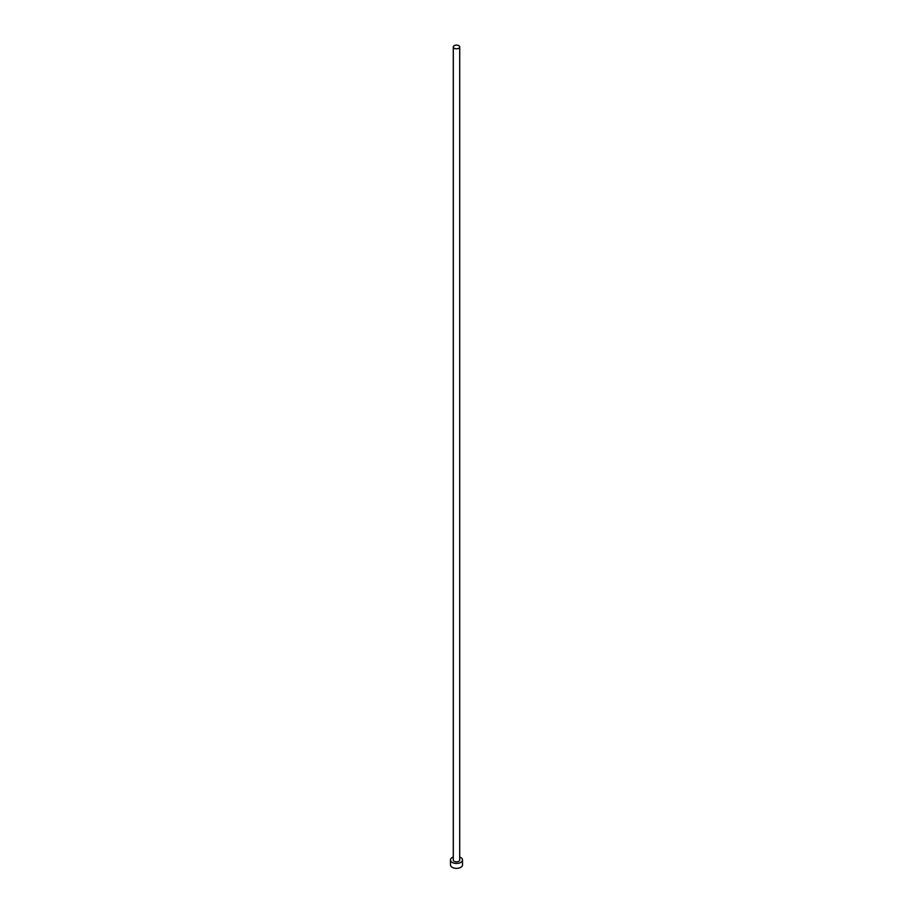 <?xml version="1.0" encoding="UTF-8"?>
<svg xmlns="http://www.w3.org/2000/svg" width="913" height="913" viewBox="0 0 913 913"><rect width="100%" height="100%" fill="white"/><g stroke="black" fill="none" stroke-linecap="round" stroke-linejoin="round"><path stroke-width="1.37" d="M454.229 48.263A3.207 1.849 0 0 0 457.721 48.663A3.207 1.849 0 0 0 459.707 46.962A3.207 1.849 0 0 0 458.771 45.65A3.207 1.849 0 0 0 455.279 45.251A3.207 1.849 0 0 0 453.293 46.962A3.207 1.849 0 0 0 454.229 48.263M453.293 46.962L453.293 859.989A3.207 1.849 0 0 0 454.229 861.301A3.207 1.849 0 0 0 457.721 861.701A3.207 1.849 0 0 0 459.707 859.989L459.707 46.962M453.293 857.056A6.014 3.469 0 0 0 450.486 859.989A6.014 3.469 0 0 0 452.255 862.443A6.014 3.469 0 0 0 458.805 863.196A6.014 3.469 0 0 0 462.514 859.989A6.014 3.469 0 0 0 460.745 857.535A6.014 3.469 0 0 0 459.707 857.056M450.486 859.989L450.486 864.896A6.014 3.469 0 0 0 452.255 867.35A6.014 3.469 0 0 0 458.805 868.103A6.014 3.469 0 0 0 462.514 864.896L462.514 859.989"/></g></svg>
